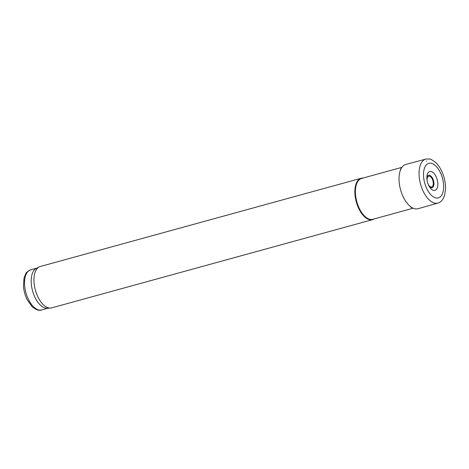 <?xml version="1.0" encoding="UTF-8"?>
<svg xmlns="http://www.w3.org/2000/svg" width="469" height="469" viewBox="0 0 469 469"><rect width="100%" height="100%" fill="white"/><g stroke="black" fill="none" stroke-linecap="round" stroke-linejoin="round"><path stroke-width="0.7" d="M401.915 167.351L361.681 178.413A21.193 10.881 74.6 0 0 356.803 201.729A21.193 10.881 74.6 0 0 372.914 219.281L413.154 208.218M362.971 178.056A21.463 11.022 74.6 0 0 361.224 178.255A21.463 11.022 74.6 0 0 356.288 201.875A21.463 11.022 74.6 0 0 372.603 219.644A21.463 11.022 74.6 0 0 373.893 219.111A21.463 11.022 74.6 0 0 374.203 218.923M361.224 178.255L40.316 266.486A21.463 11.022 74.6 0 0 39.226 266.908A21.463 11.022 74.6 0 0 35.38 290.1A21.463 11.022 74.6 0 0 50.541 308.063A21.463 11.022 74.6 0 0 51.696 307.869L372.603 219.644M39.226 266.908L36.295 268.409A20.788 10.676 74.6 0 0 32.566 290.874A20.788 10.676 74.6 0 0 47.252 308.274L50.541 308.063M427.265 164.086A17.928 9.21 -105.4 0 1 427.746 163.781A17.928 9.21 -105.4 0 1 443.51 183.836A17.928 9.21 -105.4 0 1 430.747 194.658A17.928 9.21 -105.4 0 1 426.128 165.152A17.928 9.21 -105.4 0 1 427.265 164.086M424.439 159.677A22.799 11.707 -105.4 0 1 425.817 159.108A22.799 11.707 -105.4 0 1 425.928 159.079C429.123 158.85 430.993 159.044 431.539 159.659L435.484 162.297C438.11 164.742 440.327 168.019 442.126 172.117C444.518 177.698 445.656 183.32 445.55 188.984L444.63 195.227C443.199 199.624 440.989 202.233 438.017 203.048A22.799 11.707 -105.4 0 1 437.905 203.083A22.799 11.707 -105.4 0 1 421.379 186.838A22.799 11.707 -105.4 0 1 423.278 160.498A22.799 11.707 -105.4 0 1 424.439 159.677M437.905 203.083L418.102 208.699A22.969 11.795 -105.4 0 1 413.195 208.236A22.969 11.795 -105.4 0 1 400.549 189.705A22.969 11.795 -105.4 0 1 401.945 167.31A22.969 11.795 -105.4 0 1 404.448 165A22.969 11.795 -105.4 0 1 405.925 164.402L425.817 159.108M427.218 174.738A9.79 5.024 -105.4 0 1 428.385 172.41A9.79 5.024 -105.4 0 1 429.176 171.765A9.79 5.024 -105.4 0 1 437.43 180.536A9.79 5.024 -105.4 0 1 433.309 190.338A9.79 5.024 -105.4 0 1 428.127 184.147A9.79 5.024 -105.4 0 1 427.218 174.738M428.215 184.358A5.564 2.855 74.6 0 0 431.978 186.785A5.564 2.855 74.6 0 0 431.48 177.722A5.564 2.855 74.6 0 0 427.06 180.16M429.387 186.709A6.478 3.33 74.6 0 0 432.412 187.612A6.478 3.33 74.6 0 0 432.488 178.085A6.478 3.33 74.6 0 0 426.866 177.534M36.805 268.145L30.69 269.827A20.788 10.676 74.6 0 0 25.906 292.703A20.788 10.676 74.6 0 0 41.712 309.921L47.826 308.239M426.737 161.025L426.362 161.254A20.876 10.723 -105.4 0 1 426.737 161.025M30.69 269.827C27.63 271.358 26.047 272.559 25.942 273.427L24.06 277.8L23.45 286.307C23.855 291.009 25.097 295.476 27.184 299.697L31.956 306.48C35.902 309.827 39.156 310.97 41.712 309.921M413.195 208.236L410.668 207.134M401.945 167.31L400.333 169.549"/></g></svg>
